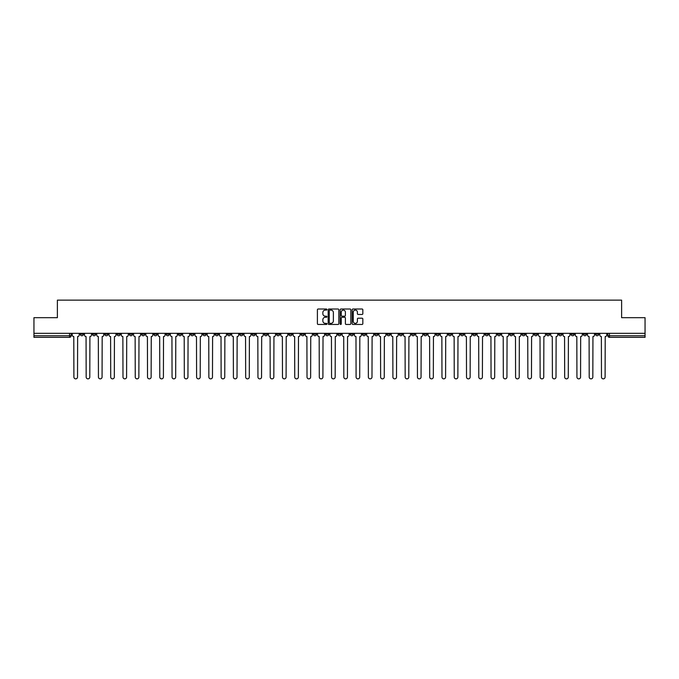 <?xml version="1.0" encoding="UTF-8"?>
<svg xmlns="http://www.w3.org/2000/svg" width="679" height="679" viewBox="0 0 679 679"><rect width="100%" height="100%" fill="white"/><g stroke="black" fill="none" stroke-linecap="round" stroke-linejoin="round"><path stroke-width="1.02" d="M326.913 309.548A0.543 0.543 0 0 0 326.378 309.013L318.171 309.013A0.772 0.772 0 0 0 317.399 309.785L317.399 323.679A0.772 0.772 0 0 0 318.171 324.452L326.378 324.452A0.543 0.543 0 0 0 326.913 323.908A0.543 0.543 0 0 0 326.378 323.374L325.317 323.374A2.47 2.47 0 0 1 322.848 320.904L322.848 319.741A2.47 2.47 0 0 1 325.317 317.271L326.378 317.271A0.543 0.543 0 0 0 326.913 316.728A0.543 0.543 0 0 0 326.378 316.193L325.317 316.193A2.47 2.47 0 0 1 322.848 313.723L322.848 312.561A2.47 2.47 0 0 1 325.317 310.091L326.378 310.091A0.543 0.543 0 0 0 326.913 309.548M485.154 333.33L485.154 334.195L488.303 334.195A1.57 1.57 0 0 1 486.733 335.766A1.57 1.57 0 0 1 485.154 334.195L485.154 333.33M411.542 333.33L411.542 334.195L414.691 334.195A1.57 1.57 0 0 1 413.112 335.766A1.57 1.57 0 0 1 411.542 334.195L411.542 333.33M399.269 333.33L399.269 334.195L402.418 334.195A1.57 1.57 0 0 1 400.848 335.766A1.57 1.57 0 0 1 399.269 334.195L399.269 333.33M325.657 333.33L325.657 334.195L328.806 334.195A1.57 1.57 0 0 1 327.227 335.766A1.57 1.57 0 0 1 325.657 334.195L325.657 333.33M313.392 333.33L313.392 334.195L316.533 334.195A1.57 1.57 0 0 1 314.963 335.766A1.57 1.57 0 0 1 313.392 334.195L313.392 333.33M301.12 333.33L301.12 334.195L304.268 334.195A1.57 1.57 0 0 1 302.69 335.766A1.57 1.57 0 0 1 301.12 334.195L301.12 333.33M276.582 333.33L276.582 334.195L279.731 334.195A1.57 1.57 0 0 1 278.152 335.766A1.57 1.57 0 0 1 276.582 334.195L276.582 333.33M252.045 334.195L252.045 333.33L252.045 334.195A1.57 1.57 0 0 0 253.615 335.766A1.57 1.57 0 0 1 252.045 334.195L255.185 334.195A1.57 1.57 0 0 1 253.615 335.766A1.57 1.57 0 0 0 255.185 334.195L255.185 333.33L255.185 334.195M239.772 334.195L239.772 333.33L239.772 334.195A1.57 1.57 0 0 0 241.351 335.766A1.57 1.57 0 0 1 239.772 334.195L242.921 334.195A1.57 1.57 0 0 1 241.351 335.766M227.507 334.195L227.507 333.33L227.507 334.195A1.57 1.57 0 0 0 229.078 335.766A1.57 1.57 0 0 1 227.507 334.195L230.648 334.195A1.57 1.57 0 0 1 229.078 335.766A1.57 1.57 0 0 0 230.648 334.195L230.648 333.33L230.648 334.195M215.235 333.33L215.235 334.195L218.383 334.195A1.57 1.57 0 0 1 216.805 335.766A1.57 1.57 0 0 1 215.235 334.195L215.235 333.33M202.97 333.33L202.97 334.195L206.11 334.195A1.57 1.57 0 0 1 204.54 335.766A1.57 1.57 0 0 1 202.97 334.195L202.97 333.33M190.697 333.33L190.697 334.195L193.846 334.195A1.57 1.57 0 0 1 192.267 335.766A1.57 1.57 0 0 1 190.697 334.195L190.697 333.33M178.424 334.195L178.424 333.33L178.424 334.195A1.57 1.57 0 0 0 180.003 335.766A1.57 1.57 0 0 1 178.424 334.195L181.573 334.195A1.57 1.57 0 0 1 180.003 335.766M153.887 334.195L153.887 333.33L153.887 334.195A1.57 1.57 0 0 0 155.466 335.766A1.57 1.57 0 0 1 153.887 334.195L157.036 334.195A1.57 1.57 0 0 1 155.466 335.766A1.57 1.57 0 0 0 157.036 334.195L157.036 333.33L157.036 334.195M141.622 334.195L141.622 333.33L141.622 334.195A1.57 1.57 0 0 0 143.193 335.766A1.57 1.57 0 0 1 141.622 334.195L144.763 334.195A1.57 1.57 0 0 1 143.193 335.766A1.57 1.57 0 0 0 144.763 334.195L144.763 333.33L144.763 334.195M129.35 334.195L129.35 333.33L129.35 334.195A1.57 1.57 0 0 0 130.92 335.766A1.57 1.57 0 0 1 129.35 334.195L132.498 334.195A1.57 1.57 0 0 1 130.92 335.766A1.57 1.57 0 0 0 132.498 334.195L132.498 333.33L132.498 334.195M117.085 334.195L117.085 333.33L117.085 334.195A1.57 1.57 0 0 0 118.655 335.766A1.57 1.57 0 0 1 117.085 334.195L120.225 334.195A1.57 1.57 0 0 1 118.655 335.766M104.812 334.195L104.812 333.33L104.812 334.195A1.57 1.57 0 0 0 106.382 335.766A1.57 1.57 0 0 1 104.812 334.195L107.961 334.195A1.57 1.57 0 0 1 106.382 335.766A1.57 1.57 0 0 0 107.961 334.195L107.961 333.33L107.961 334.195M92.539 334.195L92.539 333.33L92.539 334.195A1.57 1.57 0 0 0 94.118 335.766A1.57 1.57 0 0 1 92.539 334.195L95.688 334.195A1.57 1.57 0 0 1 94.118 335.766A1.57 1.57 0 0 0 95.688 334.195L95.688 333.33L95.688 334.195M362.06 314.453A0.772 0.772 0 0 0 362.832 313.681L362.832 309.785A0.772 0.772 0 0 0 362.06 309.013L352.953 309.013A0.772 0.772 0 0 0 352.18 309.785L352.18 323.679A0.772 0.772 0 0 0 352.953 324.452L362.06 324.452A0.772 0.772 0 0 0 362.832 323.679L362.832 318.969A0.772 0.772 0 0 0 362.06 318.196L358.164 318.196A0.772 0.772 0 0 0 357.392 318.969L357.392 321.303A2.062 2.062 0 0 1 355.329 323.374A2.062 2.062 0 0 1 353.258 321.303L353.258 312.153A2.062 2.062 0 0 1 355.329 310.091A2.062 2.062 0 0 1 357.392 312.153L357.392 313.681A0.772 0.772 0 0 0 358.164 314.453L362.06 314.453M33.95 333.33L33.95 317.679L57.384 317.679L57.384 300.135L621.616 300.135L621.616 317.679L645.05 317.679L645.05 333.33L33.95 333.33L33.95 335.766L71.151 335.766L71.151 333.33L71.151 335.766A1.57 1.57 0 0 1 69.581 337.336L33.95 337.336L33.95 335.766M338.821 309.785A0.772 0.772 0 0 0 338.049 309.013L328.942 309.013A0.772 0.772 0 0 0 328.169 309.785L328.169 323.679A0.772 0.772 0 0 0 328.942 324.452L338.049 324.452A0.772 0.772 0 0 0 338.821 323.679L338.821 309.785M340.951 309.013L350.058 309.013A0.772 0.772 0 0 1 350.831 309.785L350.831 323.679A0.772 0.772 0 0 1 350.058 324.452L346.154 324.452A0.772 0.772 0 0 1 345.39 323.679L345.39 318.044A0.772 0.772 0 0 0 344.618 317.271L342.029 317.271A0.772 0.772 0 0 0 341.257 318.044L341.257 323.908A0.543 0.543 0 0 1 340.714 324.452A0.543 0.543 0 0 1 340.179 323.908L340.179 309.785A0.772 0.772 0 0 1 340.951 309.013M607.849 333.33L607.849 335.766L645.05 335.766L645.05 337.336L609.419 337.336A1.57 1.57 0 0 1 607.849 335.766M645.05 333.33L645.05 335.766M598.725 333.33L598.725 334.195A1.57 1.57 0 0 1 597.155 335.766A1.57 1.57 0 0 1 595.576 334.195L598.725 334.195M595.576 333.33L595.576 334.195M586.461 333.33L586.461 334.195A1.57 1.57 0 0 1 584.882 335.766A1.57 1.57 0 0 1 583.312 334.195A1.57 1.57 0 0 0 584.882 335.766A1.57 1.57 0 0 0 586.461 334.195L583.312 334.195L583.312 333.33M574.188 333.33L574.188 334.195A1.57 1.57 0 0 1 572.618 335.766A1.57 1.57 0 0 1 571.039 334.195L574.188 334.195M571.039 333.33L571.039 334.195M561.915 333.33L561.915 334.195A1.57 1.57 0 0 1 560.345 335.766A1.57 1.57 0 0 1 558.775 334.195L561.915 334.195M558.775 333.33L558.775 334.195M549.65 334.195L549.65 333.33L549.65 334.195A1.57 1.57 0 0 1 548.08 335.766A1.57 1.57 0 0 1 546.502 334.195L549.65 334.195A1.57 1.57 0 0 1 548.08 335.766M546.502 333.33L546.502 334.195M537.378 333.33L537.378 334.195A1.57 1.57 0 0 1 535.807 335.766A1.57 1.57 0 0 1 534.237 334.195A1.57 1.57 0 0 0 535.807 335.766M534.237 333.33L534.237 334.195L537.378 334.195M525.113 333.33L525.113 334.195A1.57 1.57 0 0 1 523.534 335.766A1.57 1.57 0 0 1 521.964 334.195L525.113 334.195A1.57 1.57 0 0 1 523.534 335.766M521.964 333.33L521.964 334.195M512.84 333.33L512.84 334.195A1.57 1.57 0 0 1 511.27 335.766A1.57 1.57 0 0 1 509.7 334.195A1.57 1.57 0 0 0 511.27 335.766M509.7 333.33L509.7 334.195L512.84 334.195M500.576 333.33L500.576 334.195A1.57 1.57 0 0 1 498.997 335.766A1.57 1.57 0 0 1 497.427 334.195L500.576 334.195M497.427 333.33L497.427 334.195M488.303 333.33L488.303 334.195A1.57 1.57 0 0 1 486.733 335.766M476.03 333.33L476.03 334.195A1.57 1.57 0 0 1 474.46 335.766A1.57 1.57 0 0 1 472.89 334.195L476.03 334.195M472.89 333.33L472.89 334.195M463.765 333.33L463.765 334.195A1.57 1.57 0 0 1 462.195 335.766A1.57 1.57 0 0 1 460.617 334.195L463.765 334.195M460.617 333.33L460.617 334.195M451.493 333.33L451.493 334.195A1.57 1.57 0 0 1 449.922 335.766A1.57 1.57 0 0 1 448.352 334.195A1.57 1.57 0 0 0 449.922 335.766M448.352 333.33L448.352 334.195L451.493 334.195M439.228 333.33L439.228 334.195A1.57 1.57 0 0 1 437.649 335.766A1.57 1.57 0 0 1 436.079 334.195L439.228 334.195M436.079 333.33L436.079 334.195M426.955 333.33L426.955 334.195A1.57 1.57 0 0 1 425.385 335.766A1.57 1.57 0 0 1 423.815 334.195L426.955 334.195M423.815 333.33L423.815 334.195M414.691 333.33L414.691 334.195M402.418 333.33L402.418 334.195L402.418 333.33M390.153 333.33L390.153 334.195A1.57 1.57 0 0 1 388.575 335.766A1.57 1.57 0 0 1 387.005 334.195L390.153 334.195M387.005 333.33L387.005 334.195M377.88 333.33L377.88 334.195A1.57 1.57 0 0 1 376.31 335.766A1.57 1.57 0 0 1 374.732 334.195L377.88 334.195M374.732 333.33L374.732 334.195M365.608 333.33L365.608 334.195A1.57 1.57 0 0 1 364.037 335.766A1.57 1.57 0 0 1 362.467 334.195L365.608 334.195M362.467 333.33L362.467 334.195M353.343 333.33L353.343 334.195A1.57 1.57 0 0 1 351.773 335.766A1.57 1.57 0 0 1 350.194 334.195L353.343 334.195M350.194 333.33L350.194 334.195M341.07 333.33L341.07 334.195A1.57 1.57 0 0 1 339.5 335.766A1.57 1.57 0 0 1 337.93 334.195L341.07 334.195M337.93 333.33L337.93 334.195M328.806 333.33L328.806 334.195A1.57 1.57 0 0 1 327.227 335.766M316.533 333.33L316.533 334.195M304.268 334.195L304.268 333.33L304.268 334.195A1.57 1.57 0 0 1 302.69 335.766M291.995 333.33L291.995 334.195A1.57 1.57 0 0 1 290.425 335.766A1.57 1.57 0 0 1 288.847 334.195A1.57 1.57 0 0 0 290.425 335.766A1.57 1.57 0 0 0 291.995 334.195L288.847 334.195L288.847 333.33M279.731 334.195L279.731 333.33L279.731 334.195A1.57 1.57 0 0 1 278.152 335.766M267.458 333.33L267.458 334.195A1.57 1.57 0 0 1 265.888 335.766A1.57 1.57 0 0 1 264.309 334.195A1.57 1.57 0 0 0 265.888 335.766M264.309 333.33L264.309 334.195L267.458 334.195M242.921 333.33L242.921 334.195L242.921 333.33M218.383 334.195L218.383 333.33L218.383 334.195A1.57 1.57 0 0 1 216.805 335.766M206.11 334.195L206.11 333.33L206.11 334.195A1.57 1.57 0 0 1 204.54 335.766M193.846 334.195L193.846 333.33L193.846 334.195A1.57 1.57 0 0 1 192.267 335.766M181.573 333.33L181.573 334.195L181.573 333.33M169.3 334.195L169.3 333.33L169.3 334.195A1.57 1.57 0 0 1 167.73 335.766A1.57 1.57 0 0 1 166.16 334.195L169.3 334.195A1.57 1.57 0 0 1 167.73 335.766M166.16 333.33L166.16 334.195M120.225 333.33L120.225 334.195L120.225 333.33M83.424 333.33L83.424 334.195A1.57 1.57 0 0 1 81.845 335.766A1.57 1.57 0 0 1 80.275 334.195A1.57 1.57 0 0 0 81.845 335.766A1.57 1.57 0 0 0 83.424 334.195L83.424 333.33M80.275 333.33L80.275 334.195L83.424 334.195M69.581 333.33L69.581 337.336A1.57 1.57 0 0 0 71.151 335.766M329.79 310.091A0.543 0.543 0 0 0 329.256 310.634L329.256 322.831A0.543 0.543 0 0 0 329.79 323.374L330.911 323.374A2.47 2.47 0 0 0 333.381 320.904L333.381 312.561A2.47 2.47 0 0 0 330.911 310.091L329.79 310.091M345.39 312.196A2.062 2.062 0 0 0 343.319 310.133A2.062 2.062 0 0 0 341.257 312.196L341.257 315.421A0.772 0.772 0 0 0 342.029 316.193L344.618 316.193A0.772 0.772 0 0 0 345.39 315.421L345.39 312.196M72.212 334.976L72.212 333.33L72.212 334.976A1.57 1.57 0 0 0 73.782 336.555L73.901 377.057A1.808 1.808 0 0 0 75.709 378.865A1.808 1.808 0 0 0 77.525 377.057L77.635 336.555A1.57 1.57 0 0 0 79.214 334.976L79.214 333.33L79.214 334.976M73.782 336.555L73.901 377.057M77.525 377.057L77.635 336.555M84.485 334.976L84.485 333.33L84.485 334.976A1.57 1.57 0 0 0 86.055 336.555L86.174 377.057A1.808 1.808 0 0 0 87.981 378.865A1.808 1.808 0 0 0 89.789 377.057L89.908 336.555A1.57 1.57 0 0 0 91.478 334.976L91.478 333.33L91.478 334.976M96.749 334.976L96.749 333.33L96.749 334.976A1.57 1.57 0 0 0 98.328 336.555L98.438 377.057A1.808 1.808 0 0 0 100.254 378.865A1.808 1.808 0 0 0 102.062 377.057L102.181 336.555A1.57 1.57 0 0 0 103.751 334.976L103.751 333.33L103.751 334.976M86.055 336.555L86.174 377.057M89.789 377.057L89.908 336.555M98.328 336.555L98.438 377.057M102.062 377.057L102.181 336.555M109.022 334.976L109.022 333.33L109.022 334.976A1.57 1.57 0 0 0 110.592 336.555L110.711 377.057A1.808 1.808 0 0 0 112.519 378.865A1.808 1.808 0 0 0 114.327 377.057L114.445 336.555A1.57 1.57 0 0 0 116.016 334.976L116.016 333.33L116.016 334.976M121.286 334.976L121.286 333.33L121.286 334.976A1.57 1.57 0 0 0 122.865 336.555L122.984 377.057A1.808 1.808 0 0 0 124.792 378.865A1.808 1.808 0 0 0 126.6 377.057L126.718 336.555A1.57 1.57 0 0 0 128.289 334.976L128.289 333.33L128.289 334.976M133.559 334.976L133.559 333.33L133.559 334.976A1.57 1.57 0 0 0 135.129 336.555L135.248 377.057A1.808 1.808 0 0 0 137.056 378.865A1.808 1.808 0 0 0 138.864 377.057L138.983 336.555A1.57 1.57 0 0 0 140.561 334.976L140.561 333.33L140.561 334.976M110.592 336.555L110.711 377.057M114.327 377.057L114.445 336.555M122.865 336.555L122.984 377.057M126.6 377.057L126.718 336.555M135.129 336.555L135.248 377.057M138.864 377.057L138.983 336.555M145.824 334.976L145.824 333.33L145.824 334.976A1.57 1.57 0 0 0 147.402 336.555L147.521 377.057A1.808 1.808 0 0 0 149.329 378.865A1.808 1.808 0 0 0 151.137 377.057L151.256 336.555A1.57 1.57 0 0 0 152.826 334.976L152.826 333.33L152.826 334.976M147.402 336.555L147.521 377.057M151.137 377.057L151.256 336.555M158.097 334.976L158.097 333.33L158.097 334.976A1.57 1.57 0 0 0 159.667 336.555L159.786 377.057A1.808 1.808 0 0 0 161.594 378.865A1.808 1.808 0 0 0 163.41 377.057L163.52 336.555A1.57 1.57 0 0 0 165.099 334.976L165.099 333.33L165.099 334.976M159.667 336.555L159.786 377.057M163.41 377.057L163.52 336.555M170.37 334.976L170.37 333.33L170.37 334.976A1.57 1.57 0 0 0 171.94 336.555L172.059 377.057A1.808 1.808 0 0 0 173.866 378.865A1.808 1.808 0 0 0 175.674 377.057L175.793 336.555A1.57 1.57 0 0 0 177.363 334.976L177.363 333.33L177.363 334.976M171.94 336.555L172.059 377.057M175.674 377.057L175.793 336.555M182.634 334.976L182.634 333.33L182.634 334.976A1.57 1.57 0 0 0 184.204 336.555L184.323 377.057A1.808 1.808 0 0 0 186.139 378.865A1.808 1.808 0 0 0 187.947 377.057L188.066 336.555A1.57 1.57 0 0 0 189.636 334.976L189.636 333.33L189.636 334.976M184.204 336.555L184.323 377.057M187.947 377.057L188.066 336.555M194.907 334.976L194.907 333.33L194.907 334.976A1.57 1.57 0 0 0 196.477 336.555L196.596 377.057A1.808 1.808 0 0 0 198.404 378.865A1.808 1.808 0 0 0 200.212 377.057L200.33 336.555A1.57 1.57 0 0 0 201.901 334.976L201.901 333.33L201.901 334.976M207.171 334.976L207.171 333.33L207.171 334.976A1.57 1.57 0 0 0 208.75 336.555L208.86 377.057A1.808 1.808 0 0 0 210.677 378.865A1.808 1.808 0 0 0 212.485 377.057L212.603 336.555A1.57 1.57 0 0 0 214.174 334.976L214.174 333.33L214.174 334.976M219.444 334.976L219.444 333.33L219.444 334.976A1.57 1.57 0 0 0 221.014 336.555L221.133 377.057A1.808 1.808 0 0 0 222.941 378.865A1.808 1.808 0 0 0 224.749 377.057L224.868 336.555A1.57 1.57 0 0 0 226.447 334.976L226.447 333.33L226.447 334.976M231.709 334.976L231.709 333.33L231.709 334.976A1.57 1.57 0 0 0 233.287 336.555L233.406 377.057A1.808 1.808 0 0 0 235.214 378.865A1.808 1.808 0 0 0 237.022 377.057L237.141 336.555A1.57 1.57 0 0 0 238.711 334.976L238.711 333.33L238.711 334.976M243.982 334.976L243.982 333.33L243.982 334.976A1.57 1.57 0 0 0 245.552 336.555L245.671 377.057A1.808 1.808 0 0 0 247.479 378.865A1.808 1.808 0 0 0 249.286 377.057L249.405 336.555A1.57 1.57 0 0 0 250.984 334.976L250.984 333.33L250.984 334.976M256.255 334.976L256.255 333.33L256.255 334.976A1.57 1.57 0 0 0 257.825 336.555L257.944 377.057A1.808 1.808 0 0 0 259.751 378.865A1.808 1.808 0 0 0 261.559 377.057L261.678 336.555A1.57 1.57 0 0 0 263.248 334.976L263.248 333.33L263.248 334.976M196.477 336.555L196.596 377.057M200.212 377.057L200.33 336.555M208.75 336.555L208.86 377.057M212.485 377.057L212.603 336.555M221.014 336.555L221.133 377.057M224.749 377.057L224.868 336.555M233.287 336.555L233.406 377.057M237.022 377.057L237.141 336.555M245.552 336.555L245.671 377.057M249.286 377.057L249.405 336.555M257.825 336.555L257.944 377.057M261.559 377.057L261.678 336.555M268.519 334.976L268.519 333.33L268.519 334.976A1.57 1.57 0 0 0 270.089 336.555L270.208 377.057A1.808 1.808 0 0 0 272.016 378.865A1.808 1.808 0 0 0 273.832 377.057L273.943 336.555A1.57 1.57 0 0 0 275.521 334.976L275.521 333.33L275.521 334.976M270.089 336.555L270.208 377.057M273.832 377.057L273.943 336.555M280.792 334.976L280.792 333.33L280.792 334.976A1.57 1.57 0 0 0 282.362 336.555L282.481 377.057A1.808 1.808 0 0 0 284.289 378.865A1.808 1.808 0 0 0 286.097 377.057L286.215 336.555A1.57 1.57 0 0 0 287.786 334.976L287.786 333.33L287.786 334.976M282.362 336.555L282.481 377.057M286.097 377.057L286.215 336.555M293.056 334.976L293.056 333.33L293.056 334.976A1.57 1.57 0 0 0 294.635 336.555L294.745 377.057A1.808 1.808 0 0 0 296.562 378.865A1.808 1.808 0 0 0 298.37 377.057L298.488 336.555A1.57 1.57 0 0 0 300.059 334.976L300.059 333.33L300.059 334.976M294.635 336.555L294.745 377.057M298.37 377.057L298.488 336.555M305.329 334.976L305.329 333.33L305.329 334.976A1.57 1.57 0 0 0 306.9 336.555L307.018 377.057A1.808 1.808 0 0 0 308.826 378.865A1.808 1.808 0 0 0 310.634 377.057L310.753 336.555A1.57 1.57 0 0 0 312.323 334.976L312.323 333.33L312.323 334.976M306.9 336.555L307.018 377.057M310.634 377.057L310.753 336.555M317.594 334.976L317.594 333.33L317.594 334.976A1.57 1.57 0 0 0 319.172 336.555L319.291 377.057A1.808 1.808 0 0 0 321.099 378.865A1.808 1.808 0 0 0 322.907 377.057L323.026 336.555A1.57 1.57 0 0 0 324.596 334.976L324.596 333.33L324.596 334.976M319.172 336.555L319.291 377.057M322.907 377.057L323.026 336.555M329.867 334.976L329.867 333.33L329.867 334.976A1.57 1.57 0 0 0 331.437 336.555L331.556 377.057A1.808 1.808 0 0 0 333.364 378.865A1.808 1.808 0 0 0 335.171 377.057L335.29 336.555A1.57 1.57 0 0 0 336.869 334.976L336.869 333.33L336.869 334.976M331.437 336.555L331.556 377.057M335.171 377.057L335.29 336.555M342.131 334.976L342.131 333.33L342.131 334.976A1.57 1.57 0 0 0 343.71 336.555L343.829 377.057A1.808 1.808 0 0 0 345.636 378.865A1.808 1.808 0 0 0 347.444 377.057L347.563 336.555A1.57 1.57 0 0 0 349.133 334.976L349.133 333.33L349.133 334.976M343.71 336.555L343.829 377.057M347.444 377.057L347.563 336.555M354.404 334.976L354.404 333.33L354.404 334.976A1.57 1.57 0 0 0 355.974 336.555L356.093 377.057A1.808 1.808 0 0 0 357.901 378.865A1.808 1.808 0 0 0 359.709 377.057L359.828 336.555A1.57 1.57 0 0 0 361.406 334.976L361.406 333.33L361.406 334.976M355.974 336.555L356.093 377.057M359.709 377.057L359.828 336.555M366.677 334.976L366.677 333.33L366.677 334.976A1.57 1.57 0 0 0 368.247 336.555L368.366 377.057A1.808 1.808 0 0 0 370.174 378.865A1.808 1.808 0 0 0 371.982 377.057L372.1 336.555A1.57 1.57 0 0 0 373.671 334.976L373.671 333.33L373.671 334.976M368.247 336.555L368.366 377.057M371.982 377.057L372.1 336.555M378.941 334.976L378.941 333.33L378.941 334.976A1.57 1.57 0 0 0 380.512 336.555L380.63 377.057A1.808 1.808 0 0 0 382.438 378.865A1.808 1.808 0 0 0 384.255 377.057L384.365 336.555A1.57 1.57 0 0 0 385.944 334.976L385.944 333.33L385.944 334.976M380.512 336.555L380.63 377.057M384.255 377.057L384.365 336.555M391.214 334.976L391.214 333.33L391.214 334.976A1.57 1.57 0 0 0 392.785 336.555L392.903 377.057A1.808 1.808 0 0 0 394.711 378.865A1.808 1.808 0 0 0 396.519 377.057L396.638 336.555A1.57 1.57 0 0 0 398.208 334.976L398.208 333.33L398.208 334.976M392.785 336.555L392.903 377.057M396.519 377.057L396.638 336.555M403.479 334.976L403.479 333.33L403.479 334.976A1.57 1.57 0 0 0 405.057 336.555L405.168 377.057A1.808 1.808 0 0 0 406.984 378.865A1.808 1.808 0 0 0 408.792 377.057L408.911 336.555A1.57 1.57 0 0 0 410.481 334.976L410.481 333.33L410.481 334.976M405.057 336.555L405.168 377.057M408.792 377.057L408.911 336.555M415.752 334.976L415.752 333.33L415.752 334.976A1.57 1.57 0 0 0 417.322 336.555L417.441 377.057A1.808 1.808 0 0 0 419.249 378.865A1.808 1.808 0 0 0 421.056 377.057L421.175 336.555A1.57 1.57 0 0 0 422.745 334.976L422.745 333.33L422.745 334.976M417.322 336.555L417.441 377.057M421.056 377.057L421.175 336.555M428.016 334.976L428.016 333.33L428.016 334.976A1.57 1.57 0 0 0 429.595 336.555L429.714 377.057A1.808 1.808 0 0 0 431.521 378.865A1.808 1.808 0 0 0 433.329 377.057L433.448 336.555A1.57 1.57 0 0 0 435.018 334.976L435.018 333.33L435.018 334.976M429.595 336.555L429.714 377.057M433.329 377.057L433.448 336.555M440.289 334.976L440.289 333.33L440.289 334.976A1.57 1.57 0 0 0 441.859 336.555L441.978 377.057A1.808 1.808 0 0 0 443.786 378.865A1.808 1.808 0 0 0 445.594 377.057L445.713 336.555A1.57 1.57 0 0 0 447.291 334.976L447.291 333.33L447.291 334.976M441.859 336.555L441.978 377.057M445.594 377.057L445.713 336.555M452.554 334.976L452.554 333.33L452.554 334.976A1.57 1.57 0 0 0 454.132 336.555L454.251 377.057A1.808 1.808 0 0 0 456.059 378.865A1.808 1.808 0 0 0 457.867 377.057L457.986 336.555A1.57 1.57 0 0 0 459.556 334.976L459.556 333.33L459.556 334.976M454.132 336.555L454.251 377.057M457.867 377.057L457.986 336.555M464.826 334.976L464.826 333.33L464.826 334.976A1.57 1.57 0 0 0 466.397 336.555L466.515 377.057A1.808 1.808 0 0 0 468.323 378.865A1.808 1.808 0 0 0 470.14 377.057L470.25 336.555A1.57 1.57 0 0 0 471.829 334.976L471.829 333.33L471.829 334.976M466.397 336.555L466.515 377.057M470.14 377.057L470.25 336.555M477.099 334.976L477.099 333.33L477.099 334.976A1.57 1.57 0 0 0 478.67 336.555L478.788 377.057A1.808 1.808 0 0 0 480.596 378.865A1.808 1.808 0 0 0 482.404 377.057L482.523 336.555A1.57 1.57 0 0 0 484.093 334.976L484.093 333.33L484.093 334.976M478.67 336.555L478.788 377.057M482.404 377.057L482.523 336.555M489.364 334.976L489.364 333.33L489.364 334.976A1.57 1.57 0 0 0 490.934 336.555L491.053 377.057A1.808 1.808 0 0 0 492.861 378.865A1.808 1.808 0 0 0 494.677 377.057L494.796 336.555A1.57 1.57 0 0 0 496.366 334.976L496.366 333.33L496.366 334.976M490.934 336.555L491.053 377.057M494.677 377.057L494.796 336.555M501.637 334.976L501.637 333.33L501.637 334.976A1.57 1.57 0 0 0 503.207 336.555L503.326 377.057A1.808 1.808 0 0 0 505.134 378.865A1.808 1.808 0 0 0 506.941 377.057L507.06 336.555A1.57 1.57 0 0 0 508.63 334.976L508.63 333.33L508.63 334.976M503.207 336.555L503.326 377.057M506.941 377.057L507.06 336.555M513.901 334.976L513.901 333.33L513.901 334.976A1.57 1.57 0 0 0 515.48 336.555L515.59 377.057A1.808 1.808 0 0 0 517.406 378.865A1.808 1.808 0 0 0 519.214 377.057L519.333 336.555A1.57 1.57 0 0 0 520.903 334.976L520.903 333.33L520.903 334.976M515.48 336.555L515.59 377.057M519.214 377.057L519.333 336.555M526.174 334.976L526.174 333.33L526.174 334.976A1.57 1.57 0 0 0 527.744 336.555L527.863 377.057A1.808 1.808 0 0 0 529.671 378.865A1.808 1.808 0 0 0 531.479 377.057L531.598 336.555A1.57 1.57 0 0 0 533.176 334.976L533.176 333.33L533.176 334.976M527.744 336.555L527.863 377.057M531.479 377.057L531.598 336.555M538.439 334.976L538.439 333.33L538.439 334.976A1.57 1.57 0 0 0 540.017 336.555L540.136 377.057A1.808 1.808 0 0 0 541.944 378.865A1.808 1.808 0 0 0 543.752 377.057L543.871 336.555A1.57 1.57 0 0 0 545.441 334.976L545.441 333.33L545.441 334.976M540.017 336.555L540.136 377.057M543.752 377.057L543.871 336.555M550.711 334.976L550.711 333.33L550.711 334.976A1.57 1.57 0 0 0 552.282 336.555L552.4 377.057A1.808 1.808 0 0 0 554.208 378.865A1.808 1.808 0 0 0 556.016 377.057L556.135 336.555A1.57 1.57 0 0 0 557.714 334.976L557.714 333.33L557.714 334.976M552.282 336.555L552.4 377.057M556.016 377.057L556.135 336.555M562.984 334.976L562.984 333.33L562.984 334.976A1.57 1.57 0 0 0 564.555 336.555L564.673 377.057A1.808 1.808 0 0 0 566.481 378.865A1.808 1.808 0 0 0 568.289 377.057L568.408 336.555A1.57 1.57 0 0 0 569.978 334.976L569.978 333.33L569.978 334.976M564.555 336.555L564.673 377.057M568.289 377.057L568.408 336.555M575.249 334.976L575.249 333.33L575.249 334.976A1.57 1.57 0 0 0 576.819 336.555L576.938 377.057A1.808 1.808 0 0 0 578.746 378.865A1.808 1.808 0 0 0 580.562 377.057L580.672 336.555A1.57 1.57 0 0 0 582.251 334.976L582.251 333.33L582.251 334.976M576.819 336.555L576.938 377.057M580.562 377.057L580.672 336.555M587.522 334.976L587.522 333.33L587.522 334.976A1.57 1.57 0 0 0 589.092 336.555L589.211 377.057A1.808 1.808 0 0 0 591.019 378.865A1.808 1.808 0 0 0 592.826 377.057L592.945 336.555A1.57 1.57 0 0 0 594.515 334.976L594.515 333.33L594.515 334.976M589.092 336.555L589.211 377.057M592.826 377.057L592.945 336.555M599.786 334.976L599.786 333.33L599.786 334.976A1.57 1.57 0 0 0 601.365 336.555L601.475 377.057A1.808 1.808 0 0 0 603.291 378.865A1.808 1.808 0 0 0 605.099 377.057L605.218 336.555A1.57 1.57 0 0 0 606.788 334.976L606.788 333.33L606.788 334.976M601.365 336.555L601.475 377.057M605.099 377.057L605.218 336.555M609.419 333.33L609.419 337.336"/></g></svg>
